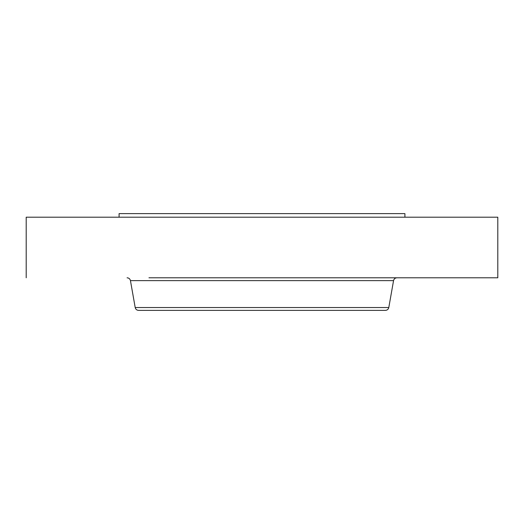 <?xml version="1.0" encoding="UTF-8"?>
<svg xmlns="http://www.w3.org/2000/svg" width="524" height="524" viewBox="0 0 524 524"><rect width="100%" height="100%" fill="white"/><g stroke="black" fill="none" stroke-linecap="round" stroke-linejoin="round"><path stroke-width="0.79" d="M159.964 310.372L351.545 310.372M388.801 307.542L135.199 307.542C135.637 309.298 136.764 310.247 138.578 310.372L385.422 310.372C387.236 310.247 388.363 309.298 388.801 307.542L393.55 280.628C393.989 278.866 395.116 277.923 396.923 277.792M119.092 217.198L119.092 213.628L404.908 213.628L404.908 217.198M26.2 277.792L26.2 217.198L497.8 217.198L497.8 277.792L148.954 277.792M135.199 307.542L130.45 280.628L393.55 280.628M130.45 280.628C130.011 278.866 128.884 277.923 127.077 277.792"/></g></svg>
